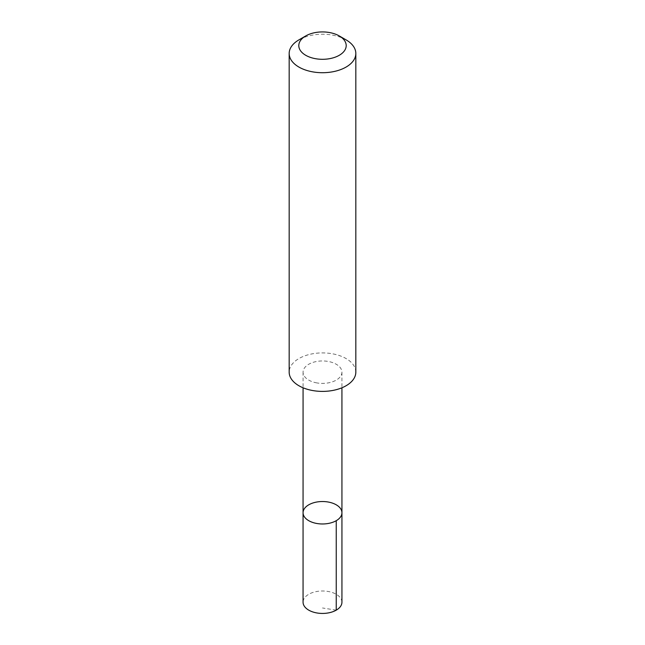 <?xml version="1.0" encoding="UTF-8"?>
<svg xmlns="http://www.w3.org/2000/svg" width="645" height="645" viewBox="0 0 645 645"><rect width="100%" height="100%" fill="white"/><g stroke="black" fill="none" stroke-linecap="round" stroke-linejoin="round"><path stroke-width="0.48" stroke-dasharray="3.23 2.42" d="M341.939 602.212A19.439 11.223 0 0 0 329.192 591.675A19.439 11.223 0 0 0 303.061 602.212M315.816 382.711A19.431 11.215 0 0 0 341.931 372.173A19.431 11.215 0 0 0 329.184 361.643A19.431 11.215 0 0 0 303.069 372.173A19.431 11.215 0 0 0 315.816 382.711M303.061 512.751A19.439 11.223 180 0 1 322.5 501.528A19.439 11.223 180 0 1 341.939 512.751M355.83 372.157A33.33 19.245 0 0 0 333.973 354.089A33.33 19.245 0 0 0 289.17 372.157M346.067 39.869A33.33 19.245 0 0 0 333.973 35.402A33.33 19.245 0 0 0 298.933 39.869M336.247 610.146L322.5 607.985M303.069 372.173L303.069 387.79M341.931 372.173L341.931 387.79"/><path stroke-width="0.97" d="M315.808 523.288A19.439 11.223 180 0 1 303.061 512.751A19.439 11.223 180 0 1 322.5 501.528A19.439 11.223 180 0 1 341.939 512.751A19.439 11.223 180 0 1 315.808 523.288A19.439 11.223 180 0 1 303.061 512.751L303.061 602.212A19.439 11.223 0 0 0 315.808 612.75A19.439 11.223 0 0 0 341.939 602.212L341.939 512.751A19.439 11.223 180 0 1 315.808 523.288M305.738 35.935L298.933 39.869A33.33 19.245 0 0 0 289.17 53.47L289.17 372.157A33.33 19.245 0 0 0 322.5 391.394A33.33 19.245 0 0 0 355.83 372.157L355.83 53.47A33.33 19.245 0 0 0 346.067 39.869L339.262 35.935A23.704 13.69 0 0 0 330.659 32.766A23.704 13.69 0 0 0 305.738 35.935A23.704 13.69 0 0 0 305.738 55.293A23.704 13.69 0 0 0 339.262 55.293A23.704 13.69 0 0 0 339.262 35.935M289.17 53.47A33.33 19.245 0 0 0 322.5 72.716A33.33 19.245 0 0 0 355.83 53.47M336.247 520.684L336.247 610.146M303.069 387.79L303.061 512.751M341.931 387.79L341.939 512.751"/></g></svg>
